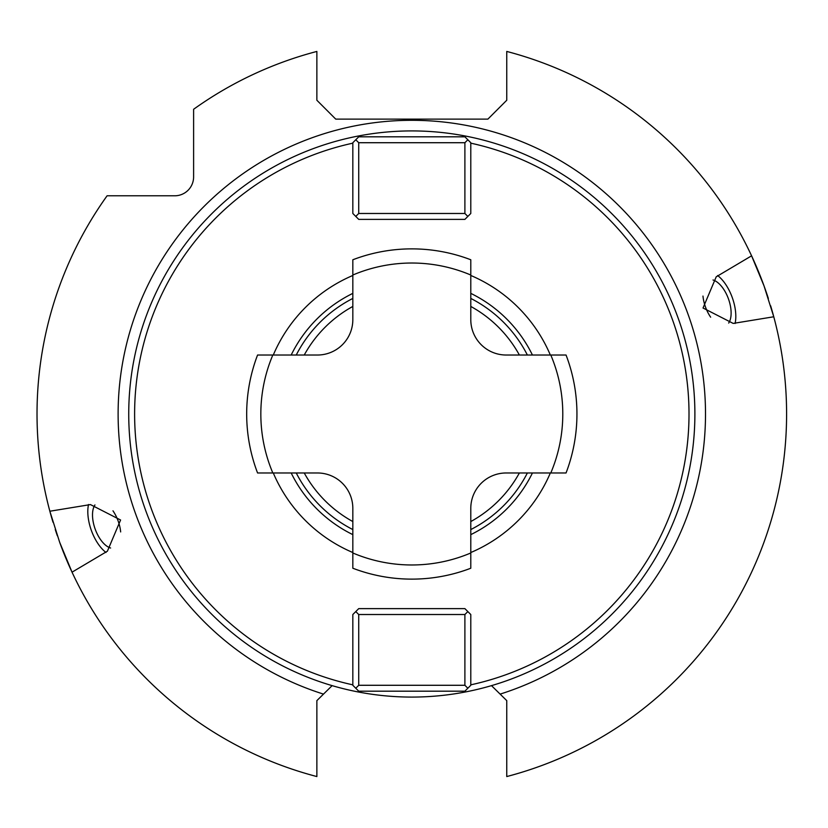 <?xml version="1.0" encoding="UTF-8"?>
<svg xmlns="http://www.w3.org/2000/svg" width="828" height="828" viewBox="0 0 828 828"><rect width="100%" height="100%" fill="white"/><g stroke="black" fill="none" stroke-linecap="round" stroke-linejoin="round"><path stroke-width="1.24" d="M470.79 142.716L467.841 139.766L464.891 142.716L464.891 213.479L358.731 213.479L355.781 216.429L358.731 219.379L464.891 219.379L470.79 213.479L470.79 142.716M464.891 142.716L358.731 142.716L355.781 139.766L358.731 136.817L464.891 136.817L467.841 139.766M411.816 130.917A283.083 283.083 0 0 1 694.889 414A283.083 283.083 0 0 1 411.816 697.083A283.083 283.083 0 0 1 128.733 414A283.083 283.083 0 0 1 411.816 130.917M470.79 143.161A277.183 277.183 0 0 1 470.79 684.839M358.731 685.284L464.891 685.284L467.841 688.234L464.891 691.183L358.731 691.183L355.781 688.234L358.731 685.284L358.731 614.521L464.891 614.521L467.841 611.571L464.891 608.621L358.731 608.621L352.831 614.521L352.831 685.284L355.781 688.234M352.831 143.161A277.183 277.183 0 0 0 352.831 684.839M491.501 685.636L506.757 700.623L506.757 776.56A374.784 374.784 0 0 0 773.766 316.772L733.184 323.417L703.034 308.006L716.22 276.811L751.586 255.821A374.784 374.784 0 0 0 506.757 51.44L506.757 100.25L487.889 119.118L335.733 119.118L316.865 100.25L316.865 51.44A374.784 374.784 0 0 0 193.607 109.286L193.607 176.923A18.868 18.868 0 0 1 174.729 195.791L107.091 195.791A374.784 374.784 0 0 0 49.856 511.228L90.438 504.583L120.588 519.994L107.402 551.189L72.036 572.179A374.784 374.784 0 0 0 316.865 776.56L316.865 700.623L332.121 685.636M59.626 542.185A374.784 374.784 0 0 0 72.036 572.179L59.626 542.185L49.856 511.228A374.784 374.784 0 0 0 52.992 522.23M105.984 552.473A32.437 16.218 70 0 1 91.422 530.613A32.437 16.218 -110 0 1 88.524 504.511M120.66 531.928A24.354 12.182 70 0 0 118.104 520.905A24.354 12.182 -110 0 0 112.97 510.814M94.941 504.945A24.354 12.182 -110 0 0 95.22 529.227A24.354 12.182 70 0 0 110.61 548.012M710.652 317.186A24.354 12.182 70 0 1 705.518 307.095A24.354 12.182 -110 0 1 702.972 296.072M713.011 279.988A24.354 12.182 -110 0 1 728.412 298.773A24.354 12.182 70 0 1 728.681 323.055M770.63 305.77A374.784 374.784 0 0 1 773.766 316.772L763.996 285.815L751.586 255.811A374.784 374.784 0 0 1 768.353 298.463M57.349 535.768A374.784 374.784 0 0 1 55.269 529.537M717.638 275.527A32.437 16.218 -110 0 1 732.2 297.387A32.437 16.218 70 0 1 735.098 323.489M358.731 142.716L358.731 213.479M464.891 213.479L467.841 216.429M352.831 275.465A150.561 150.561 0 0 0 273.281 355.026M273.281 472.974A150.561 150.561 0 0 0 352.831 552.535M470.79 552.535A150.561 150.561 0 0 0 550.341 472.974M550.341 355.026A150.561 150.561 0 0 0 470.79 275.465M470.79 298.432A129.748 129.748 0 0 1 527.374 355.026A129.748 129.748 0 0 0 470.79 298.432M527.374 472.974A129.748 129.748 0 0 1 470.79 529.568A129.748 129.748 0 0 0 527.374 472.974M352.831 298.432A129.748 129.748 0 0 0 296.248 355.026A129.748 129.748 0 0 1 352.831 298.432M296.248 472.974A129.748 129.748 0 0 0 352.831 529.568A129.748 129.748 0 0 1 296.248 472.974M352.831 552.98A150.975 150.975 0 0 0 470.79 552.98L470.79 568.236A165.134 165.134 0 0 1 352.831 568.236L352.831 508.361A35.387 35.387 0 0 0 317.455 472.974L257.57 472.974A165.134 165.134 0 0 1 257.57 355.026A165.134 165.134 0 0 0 257.57 472.974M257.57 355.026L317.455 355.026A35.387 35.387 0 0 0 352.831 319.639L352.831 259.764A165.134 165.134 0 0 1 470.79 259.764L470.79 319.639A35.387 35.387 0 0 0 506.167 355.026L550.796 355.026A150.975 150.975 0 0 1 550.796 472.974L566.052 472.974A165.134 165.134 0 0 0 566.052 355.026L550.796 355.026M550.796 472.974L506.167 472.974A35.387 35.387 0 0 0 470.79 508.361L470.79 552.98M467.841 688.234L470.79 685.284L470.79 614.521L467.841 611.571M464.891 685.284L464.891 614.521M358.731 614.521L355.781 611.571M355.781 139.766L352.831 142.716L352.831 213.479L355.781 216.429M323.406 694.081A293.702 293.702 0 0 1 173.725 242.035A293.702 293.702 0 0 1 649.897 242.035A293.702 293.702 0 0 1 500.215 694.081M352.831 293.371A134.271 134.271 0 0 0 291.187 355.026M291.187 472.974A134.271 134.271 0 0 0 352.831 534.629M470.79 293.371A134.271 134.271 0 0 1 532.435 355.026M532.435 472.974A134.271 134.271 0 0 1 470.79 534.629M470.79 306.443A122.668 122.668 0 0 1 519.373 355.026M519.373 472.974A122.668 122.668 0 0 1 470.79 521.557M352.831 306.443A122.668 122.668 0 0 0 304.249 355.026M304.249 472.974A122.668 122.668 0 0 0 352.831 521.557M566.052 355.026A165.134 165.134 0 0 1 566.052 472.974M470.79 568.236A165.134 165.134 0 0 1 352.831 568.236M352.831 259.764A165.134 165.134 0 0 1 470.79 259.764M272.826 355.026A150.975 150.975 0 0 0 272.826 472.974M470.79 275.02A150.975 150.975 0 0 0 352.831 275.02"/></g></svg>
